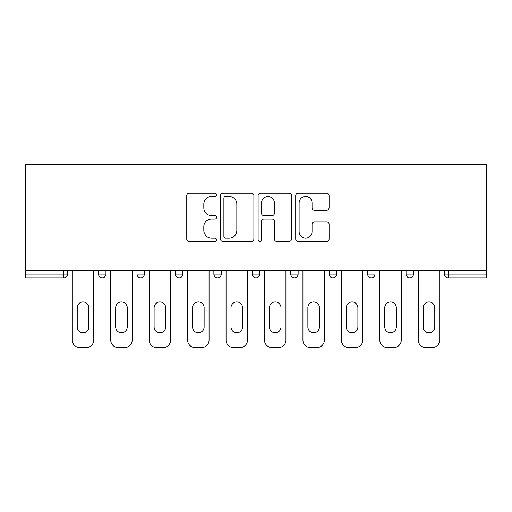 <?xml version="1.0" encoding="UTF-8"?>
<svg xmlns="http://www.w3.org/2000/svg" width="512" height="512" viewBox="0 0 512 512"><rect width="100%" height="100%" fill="white"/><g stroke="black" fill="none" stroke-linecap="round" stroke-linejoin="round"><path stroke-width="0.77" d="M216.576 194.816A1.696 1.696 0 0 0 214.88 193.126L189.184 193.126A2.419 2.419 0 0 0 186.765 195.546L186.765 239.078A2.419 2.419 0 0 0 189.184 241.498L214.88 241.498A1.696 1.696 0 0 0 216.576 239.808A1.696 1.696 0 0 0 214.88 238.112L211.558 238.112A7.738 7.738 0 0 1 203.814 230.374L203.814 226.746A7.738 7.738 0 0 1 211.558 219.008L214.88 219.008A1.696 1.696 0 0 0 216.576 217.312A1.696 1.696 0 0 0 214.88 215.622L211.558 215.622A7.738 7.738 0 0 1 203.814 207.878L203.814 204.25A7.738 7.738 0 0 1 211.558 196.512L214.88 196.512A1.696 1.696 0 0 0 216.576 194.816M326.688 210.176A2.419 2.419 0 0 0 329.107 207.757L329.107 195.546A2.419 2.419 0 0 0 326.688 193.126L298.144 193.126A2.419 2.419 0 0 0 295.725 195.546L295.725 239.078A2.419 2.419 0 0 0 298.144 241.498L326.688 241.498A2.419 2.419 0 0 0 329.107 239.078L329.107 224.326A2.419 2.419 0 0 0 326.688 221.907L314.47 221.907A2.419 2.419 0 0 0 312.058 224.326L312.058 231.642A6.47 6.47 0 0 1 305.587 238.112A6.47 6.47 0 0 1 299.117 231.642L299.117 202.982A6.47 6.47 0 0 1 305.587 196.512A6.47 6.47 0 0 1 312.058 202.982L312.058 207.757A2.419 2.419 0 0 0 314.47 210.176L326.688 210.176M486.4 270.17L25.6 270.17L25.6 164.454L486.4 164.454L486.4 277.805L448.205 277.805A3.699 3.699 0 0 1 444.512 274.112L444.512 270.17M253.882 195.546A2.419 2.419 0 0 0 251.462 193.126L222.925 193.126A2.419 2.419 0 0 0 220.506 195.546L220.506 239.078A2.419 2.419 0 0 0 222.925 241.498L251.462 241.498A2.419 2.419 0 0 0 253.882 239.078L253.882 195.546M260.538 193.126L289.075 193.126A2.419 2.419 0 0 1 291.494 195.546L291.494 239.078A2.419 2.419 0 0 1 289.075 241.498L276.864 241.498A2.419 2.419 0 0 1 274.445 239.078L274.445 221.427A2.419 2.419 0 0 0 272.026 219.008L263.923 219.008A2.419 2.419 0 0 0 261.504 221.427L261.504 239.808A1.696 1.696 0 0 1 259.808 241.498A1.696 1.696 0 0 1 258.118 239.808L258.118 195.546A2.419 2.419 0 0 1 260.538 193.126M63.795 277.805A3.699 3.699 0 0 0 67.488 274.112L63.795 274.112L63.795 277.805A3.699 3.699 0 0 0 67.488 274.112L67.488 270.17L67.488 274.112A3.699 3.699 0 0 1 63.795 277.805L25.6 277.805L25.6 274.112L63.795 274.112L63.795 270.17M25.6 270.17L25.6 274.112M98.541 270.17L98.541 274.112L98.541 270.17M102.234 277.805A3.699 3.699 0 0 1 98.541 274.112A3.699 3.699 0 0 0 102.234 277.805A3.699 3.699 0 0 0 105.933 274.112L105.933 270.17L105.933 274.112A3.699 3.699 0 0 1 102.234 277.805A3.699 3.699 0 0 1 98.541 274.112L105.933 274.112A3.699 3.699 0 0 1 102.234 277.805M136.979 270.17L136.979 274.112L136.979 270.17M144.371 270.17L144.371 274.112L144.371 270.17M175.424 270.17L175.424 274.112L175.424 270.17M182.816 270.17L182.816 274.112A3.699 3.699 0 0 1 179.117 277.805A3.699 3.699 0 0 1 175.424 274.112A3.699 3.699 0 0 0 179.117 277.805A3.699 3.699 0 0 1 175.424 274.112L182.816 274.112A3.699 3.699 0 0 1 179.117 277.805M221.254 270.17L221.254 274.112L213.862 274.112A3.699 3.699 0 0 0 217.562 277.805A3.699 3.699 0 0 1 213.862 274.112L213.862 270.17M252.301 270.17L252.301 274.112L252.301 270.17M259.699 270.17L259.699 274.112L259.699 270.17M298.138 270.17L298.138 274.112L290.746 274.112A3.699 3.699 0 0 0 294.438 277.805A3.699 3.699 0 0 1 290.746 274.112L290.746 270.17M329.184 270.17L329.184 274.112L329.184 270.17M336.576 270.17L336.576 274.112L336.576 270.17M367.629 270.17L367.629 274.112L367.629 270.17M375.021 270.17L375.021 274.112L375.021 270.17M406.067 270.17L406.067 274.112L406.067 270.17M413.459 270.17L413.459 274.112L413.459 270.17M140.678 277.805A3.699 3.699 0 0 1 136.979 274.112A3.699 3.699 0 0 0 140.678 277.805A3.699 3.699 0 0 0 144.371 274.112A3.699 3.699 0 0 1 140.678 277.805A3.699 3.699 0 0 1 136.979 274.112L144.371 274.112A3.699 3.699 0 0 1 140.678 277.805M221.254 274.112A3.699 3.699 0 0 1 217.562 277.805A3.699 3.699 0 0 0 221.254 274.112A3.699 3.699 0 0 1 217.562 277.805A3.699 3.699 0 0 1 213.862 274.112M256 277.805A3.699 3.699 0 0 1 252.301 274.112A3.699 3.699 0 0 0 256 277.805A3.699 3.699 0 0 0 259.699 274.112A3.699 3.699 0 0 1 256 277.805A3.699 3.699 0 0 1 252.301 274.112L259.699 274.112A3.699 3.699 0 0 1 256 277.805M294.438 277.805A3.699 3.699 0 0 0 298.138 274.112A3.699 3.699 0 0 1 294.438 277.805A3.699 3.699 0 0 1 290.746 274.112M332.883 277.805A3.699 3.699 0 0 1 329.184 274.112A3.699 3.699 0 0 0 332.883 277.805A3.699 3.699 0 0 0 336.576 274.112A3.699 3.699 0 0 1 332.883 277.805A3.699 3.699 0 0 1 329.184 274.112L336.576 274.112M371.322 277.805A3.699 3.699 0 0 1 367.629 274.112L375.021 274.112A3.699 3.699 0 0 1 371.322 277.805A3.699 3.699 0 0 0 375.021 274.112A3.699 3.699 0 0 1 371.322 277.805M409.766 277.805A3.699 3.699 0 0 1 406.067 274.112A3.699 3.699 0 0 0 409.766 277.805A3.699 3.699 0 0 0 413.459 274.112A3.699 3.699 0 0 1 409.766 277.805A3.699 3.699 0 0 1 406.067 274.112L413.459 274.112M448.205 270.17L448.205 277.805A3.699 3.699 0 0 1 444.512 274.112L486.4 274.112M225.587 196.512A1.696 1.696 0 0 0 223.891 198.202L223.891 236.422A1.696 1.696 0 0 0 225.587 238.112L229.094 238.112A7.738 7.738 0 0 0 236.832 230.374L236.832 204.25A7.738 7.738 0 0 0 229.094 196.512L225.587 196.512M274.445 203.104A6.47 6.47 0 0 0 267.974 196.634A6.47 6.47 0 0 0 261.504 203.104L261.504 213.203A2.419 2.419 0 0 0 263.923 215.622L272.026 215.622A2.419 2.419 0 0 0 274.445 213.203L274.445 203.104M93.734 270.17L93.734 340.154A7.392 7.392 0 0 1 86.342 347.546L79.686 347.546A7.392 7.392 0 0 1 72.294 340.154L72.294 270.17M77.222 307.75A5.792 5.792 0 0 1 83.014 301.958A5.792 5.792 0 0 1 88.806 307.75L88.806 326.97A5.792 5.792 0 0 1 83.014 332.762A5.792 5.792 0 0 1 77.222 326.97L77.222 307.75M132.173 270.17L132.173 340.154A7.392 7.392 0 0 1 124.781 347.546L118.131 347.546A7.392 7.392 0 0 1 110.739 340.154L110.739 270.17M115.667 307.75A5.792 5.792 0 0 1 121.459 301.958A5.792 5.792 0 0 1 127.245 307.75L127.245 326.97A5.792 5.792 0 0 1 121.459 332.762A5.792 5.792 0 0 1 115.667 326.97L115.667 307.75M170.618 270.17L170.618 340.154A7.392 7.392 0 0 1 163.226 347.546L156.57 347.546A7.392 7.392 0 0 1 149.178 340.154L149.178 270.17M154.106 307.75A5.792 5.792 0 0 1 159.898 301.958A5.792 5.792 0 0 1 165.69 307.75L165.69 326.97A5.792 5.792 0 0 1 159.898 332.762A5.792 5.792 0 0 1 154.106 326.97L154.106 307.75M209.056 270.17L209.056 340.154A7.392 7.392 0 0 1 201.664 347.546L195.014 347.546A7.392 7.392 0 0 1 187.622 340.154L187.622 270.17M192.55 307.75A5.792 5.792 0 0 1 198.336 301.958A5.792 5.792 0 0 1 204.128 307.75L204.128 326.97A5.792 5.792 0 0 1 198.336 332.762A5.792 5.792 0 0 1 192.55 326.97L192.55 307.75M247.501 270.17L247.501 340.154A7.392 7.392 0 0 1 240.109 347.546L233.453 347.546A7.392 7.392 0 0 1 226.061 340.154L226.061 270.17M230.989 307.75A5.792 5.792 0 0 1 236.781 301.958A5.792 5.792 0 0 1 242.573 307.75L242.573 326.97A5.792 5.792 0 0 1 236.781 332.762A5.792 5.792 0 0 1 230.989 326.97L230.989 307.75M285.939 270.17L285.939 340.154A7.392 7.392 0 0 1 278.547 347.546L271.891 347.546A7.392 7.392 0 0 1 264.499 340.154L264.499 270.17M269.427 307.75A5.792 5.792 0 0 1 275.219 301.958A5.792 5.792 0 0 1 281.011 307.75L281.011 326.97A5.792 5.792 0 0 1 275.219 332.762A5.792 5.792 0 0 1 269.427 326.97L269.427 307.75M324.378 270.17L324.378 340.154A7.392 7.392 0 0 1 316.986 347.546L310.336 347.546A7.392 7.392 0 0 1 302.944 340.154L302.944 270.17M307.872 307.75A5.792 5.792 0 0 1 313.664 301.958A5.792 5.792 0 0 1 319.45 307.75L319.45 326.97A5.792 5.792 0 0 1 313.664 332.762A5.792 5.792 0 0 1 307.872 326.97L307.872 307.75M362.822 270.17L362.822 340.154A7.392 7.392 0 0 1 355.43 347.546L348.774 347.546A7.392 7.392 0 0 1 341.382 340.154L341.382 270.17M346.31 307.75A5.792 5.792 0 0 1 352.102 301.958A5.792 5.792 0 0 1 357.894 307.75L357.894 326.97A5.792 5.792 0 0 1 352.102 332.762A5.792 5.792 0 0 1 346.31 326.97L346.31 307.75M401.261 270.17L401.261 340.154A7.392 7.392 0 0 1 393.869 347.546L387.219 347.546A7.392 7.392 0 0 1 379.827 340.154L379.827 270.17M384.755 307.75A5.792 5.792 0 0 1 390.541 301.958A5.792 5.792 0 0 1 396.333 307.75L396.333 326.97A5.792 5.792 0 0 1 390.541 332.762A5.792 5.792 0 0 1 384.755 326.97L384.755 307.75M439.706 270.17L439.706 340.154A7.392 7.392 0 0 1 432.314 347.546L425.658 347.546A7.392 7.392 0 0 1 418.266 340.154L418.266 270.17M423.194 307.75A5.792 5.792 0 0 1 428.986 301.958A5.792 5.792 0 0 1 434.778 307.75L434.778 326.97A5.792 5.792 0 0 1 428.986 332.762A5.792 5.792 0 0 1 423.194 326.97L423.194 307.75M448.205 277.805A3.699 3.699 0 0 1 444.512 274.112"/></g></svg>
